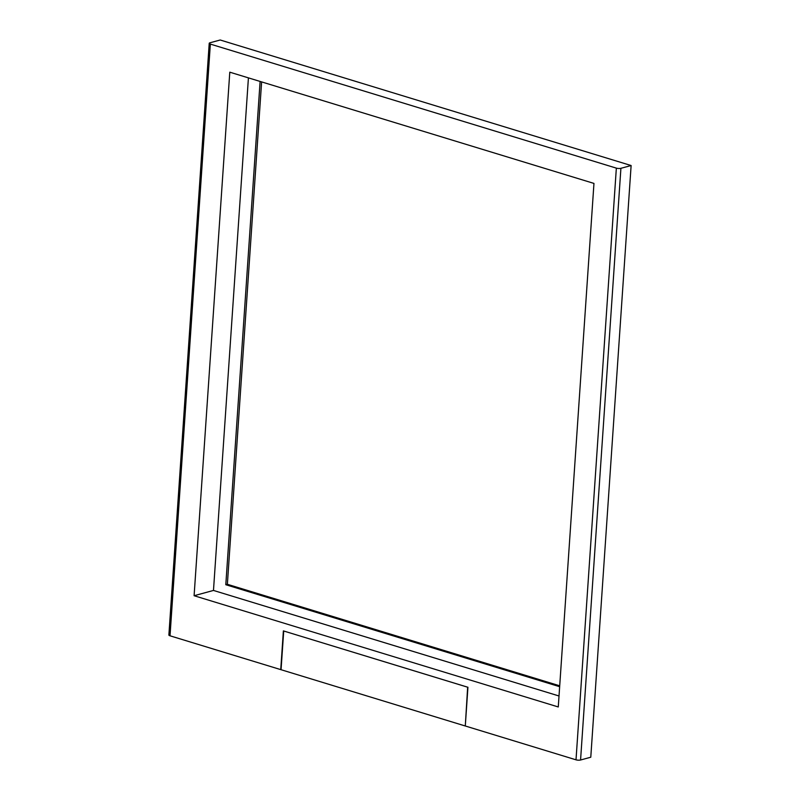 <?xml version="1.0" encoding="UTF-8"?>
<svg xmlns="http://www.w3.org/2000/svg" width="800" height="800" viewBox="0 0 800 800"><rect width="100%" height="100%" fill="white"/><g stroke="black" fill="none" stroke-linecap="round" stroke-linejoin="round"><path stroke-width="1.2" d="M465.3 725.81L467.65 687.19M464.98 725.9L281.05 669.71L283.72 631L467.62 687.19M593.96 183.42L558.27 706.96L194.1 595.72L229.79 72.18L593.96 183.42M559.01 695.99L213.48 590.44L194.1 595.72M213.48 590.44L248.42 77.87M209.22 43.31A3.24 0.92 -176.1 0 0 210.35 44.1L616.35 168.13L576.01 759.82L465.29 725.99L467.93 687.27L375.66 659.08L283.38 630.9L280.74 669.62L170.02 635.8A3.24 0.92 -176.1 0 1 168.88 635L209.22 43.31A3.24 0.92 -176.1 0 1 209.99 42.78L220.2 40L631.12 165.53L620.91 168.31A3.24 0.92 -176.1 0 1 616.35 168.13M576.01 759.82A3.24 0.92 3.9 0 0 580.57 760L590.78 757.22L631.12 165.53M559.71 685.81L227.37 584.29L225.8 584.72L260.11 81.44M559.65 686.7L225.8 584.72M227.37 584.29L261.62 81.9M210.35 44.1L170.02 635.8M620.91 168.31L580.57 760"/></g></svg>
